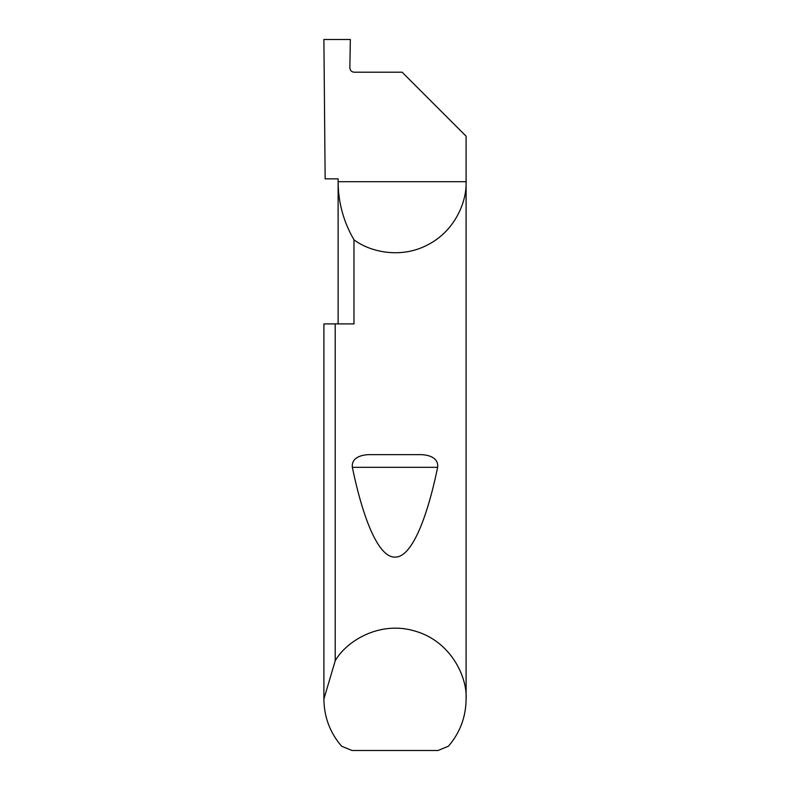 <?xml version="1.0" encoding="UTF-8"?>
<svg xmlns="http://www.w3.org/2000/svg" width="790" height="790" viewBox="0 0 790 790"><rect width="100%" height="100%" fill="white"/><g stroke="black" fill="none" stroke-linecap="round" stroke-linejoin="round"><path stroke-width="1.19" d="M338.12 323.9L338.12 181.7C338.229 202.467 343.512 221.822 353.979 239.775L353.979 323.9L335.197 323.9L335.197 660.845C345.714 641.806 379.101 620.17 415.046 631.092C451.189 641.352 467.552 677.613 466.1 699.308L466.1 181.7C466.91 202.289 454.339 231.48 427.696 244.831C401.419 258.893 370.322 252.306 353.979 239.775M338.12 178.856L338.12 181.7L466.1 181.7L466.1 136.196L402.11 72.206L354.127 72.206C351.55 71.939 350.128 70.517 349.851 67.94L350.345 39.5L323.9 39.5L325.144 178.856L338.12 178.856M368.812 454.635L421.188 454.635C428.358 454.902 438.707 457.39 437.66 467.325C426.373 521.607 410.869 557.671 395 557.108C379.131 557.671 363.627 521.607 352.34 467.325C351.293 457.38 361.652 454.902 368.812 454.635L421.188 454.635M466.1 699.308C465.873 717.083 459.987 732.725 448.414 746.234L437.966 750.5L352.034 750.5L341.586 746.234C330.013 732.725 324.127 717.083 323.9 699.308L323.9 323.9L335.197 323.9M323.9 699.308L323.9 323.9M323.9 699.022L335.197 660.845M352.34 467.325L437.66 467.325"/></g></svg>
